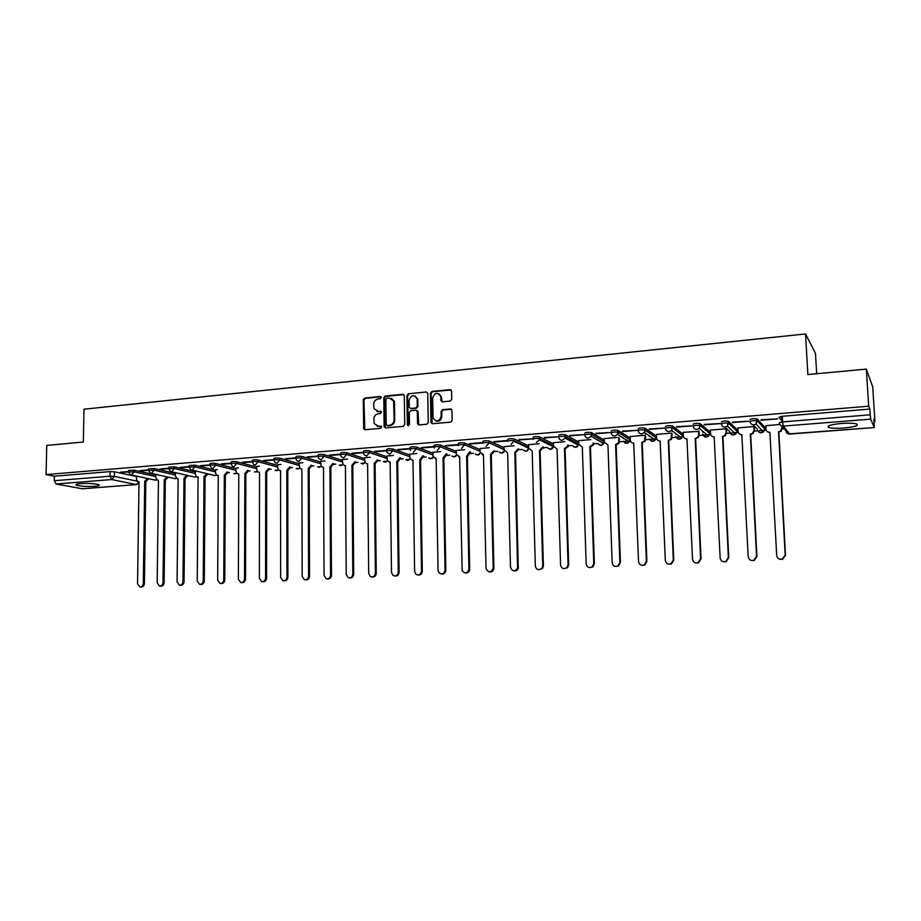 <?xml version="1.0" encoding="UTF-8"?>
<svg xmlns="http://www.w3.org/2000/svg" width="921" height="921" viewBox="0 0 921 921"><rect width="100%" height="100%" fill="white"/><g stroke="black" fill="none" stroke-linecap="round" stroke-linejoin="round"><path stroke-width="1.38" d="M381.375 397.527L380.327 396.514L364.716 398.056L363.277 399.772L363.714 429.002L365.027 429.739L380.684 428.346L381.616 426.699L378.623 426.296L374.294 423.706L373.822 419.228C374.064 416.119 375.63 414.277 378.485 413.702L380.511 413.517L381.455 411.894L378.462 411.48L374.087 408.809L373.661 404.469C373.914 401.36 375.469 399.518 378.324 398.931L380.35 398.735L381.375 397.527M381.098 396.801L365.407 398.344L363.956 400.071L364.808 429.739M381.386 426.365L378.623 426.296M381.248 411.56L378.462 411.48M841.38 423.464C830.638 424.569 826.39 425.905 828.624 427.448C831.525 428.323 836.625 428.507 843.901 428.012C854.653 426.93 858.948 425.594 856.76 424.017C853.836 423.142 848.713 422.958 841.38 423.464M80.68 483.606C76.639 483.974 75.211 484.492 76.374 485.171C80.323 486.323 86.378 486.691 94.575 486.3C98.651 485.931 100.101 485.413 98.938 484.722C95.013 483.571 88.923 483.203 80.68 483.606M702.677 432.179L704.128 432.398M675.795 434.309L677.027 434.516M649.317 436.404L650.433 436.612M623.229 438.477L624.369 438.684M573.841 442.771L576.27 442.725M549.377 444.762L551.334 444.705M450.231 401.072L451.739 399.3L451.589 391.103L450.012 389.641L431.937 391.425L430.441 393.186L430.959 422.555L432.479 423.741L450.622 422.129L452.142 420.367L451.946 410.305L450.381 408.947L442.598 409.672L441.09 411.434L441.182 416.338C438.96 421.899 436.255 422.394 433.054 417.812L432.663 397.93C434.977 392.311 437.694 391.874 440.802 396.629L440.906 400.531L442.46 401.809L450.231 401.072M46.05 474.568L46.764 445.43L83.327 442.022L84.007 409.189L805.541 333.955L807.878 374.548L866.316 369.102L868.687 406.196L46.05 474.568L54.385 476.203L54.27 480.716L110.059 476.215L114.354 476.387L137.206 481.176M404.319 395.742L402.799 394.292L385.243 396.03L383.781 397.757L384.115 426.435L385.611 427.908L403.237 426.342L404.722 424.604L404.319 395.742M408.417 393.739L426.239 391.989L427.758 393.163L428.253 422.497L426.757 424.247L419.09 424.938L417.593 423.844L417.317 411.319L415.832 410.213L410.778 410.685L409.292 412.435L409.465 424.662L407.358 424.846L406.944 395.489L408.417 393.739L426.239 391.989M782.585 421.668L779.005 417.201L782.297 416.28L782.597 421.899L870.218 414.818L870.713 419.136L874.271 427.597L873.902 419.043L874.95 421.634L872.705 386.774L866.316 369.102M148.488 478.908L149.248 478.851M168.002 477.377L168.9 477.297M187.78 475.812L188.828 475.731M207.812 474.234L209.021 474.142M228.109 472.634L229.467 472.531M248.682 471.011L250.167 470.896M269.531 469.365L271.142 469.238M290.656 467.707L292.394 467.569M312.069 466.014L313.957 465.865M333.782 464.299L335.808 464.149M355.782 462.572L357.958 462.4M378.105 460.811L380.419 460.627M400.727 459.026L403.202 458.831M423.672 457.219L426.296 457.012M446.938 455.377L449.736 455.158M470.55 453.523L473.498 453.293M494.485 451.635L497.616 451.382M518.776 449.724L522.08 449.46M543.425 447.779L546.901 447.502M568.43 445.799L572.091 445.511M593.803 443.807L597.66 443.496M603.877 443.013L604.452 442.966M619.568 441.769L630.413 440.917M645.702 439.708L656.765 438.845M672.249 437.625L683.52 436.727M699.189 435.495L710.69 434.585M726.554 433.342L730.203 433.054M731.435 432.951L738.274 432.41M754.334 431.143L757.914 430.867M759.445 430.74L766.284 430.211M782.551 428.921L784.22 428.795M874.064 421.703L874.95 421.634M816.674 373.73L815.488 353.422L805.541 333.955M868.687 406.196L869.85 409.074L870.218 414.818M54.385 476.203L110.14 471.61L114.434 471.794L136.446 476.525M82.211 488.752L56.066 483.986L54.27 480.716M148.557 469.894L140.05 470.585M168.75 468.236L159.966 468.95M176.199 472.818L175.474 472.922M189.231 466.556L180.148 467.304M196.634 471.184L195.379 471.333M209.976 464.863L200.594 465.635M217.333 469.526L215.537 469.722M231.01 463.136L221.328 463.931M238.286 467.845L235.96 468.075M252.331 461.398L242.338 462.215M259.526 466.141L256.671 466.417M273.94 459.625L263.648 460.465M281.066 464.414L277.647 464.748M295.86 457.829L285.245 458.704M302.905 462.664L298.911 463.044M318.09 456.01L307.142 456.908M325.044 460.891L320.473 461.317M340.632 454.168L329.35 455.089M347.505 459.095L342.324 459.567M363.496 452.303L351.868 453.247M370.277 457.265L364.474 457.795M386.682 450.404L374.709 451.382M393.382 455.423L386.947 455.999M410.213 448.481L397.884 449.483M416.81 453.546L409.718 454.168M434.079 446.524L421.392 447.56M440.595 451.635L432.824 452.326M458.29 444.555L445.234 445.614M464.714 449.701L456.263 450.45M482.708 442.541L469.422 443.634M489.189 447.744L480.025 448.539M507.517 440.514L493.978 441.62M514.033 445.752L504.132 446.616M533.374 438.799L518.891 439.582M539.245 443.738L528.596 444.659M544.196 437.959L558.955 436.75L544.184 437.51M564.838 441.677L553.417 442.679M569.869 435.863L584.858 434.631L569.857 435.414M590.822 439.605L578.607 440.664M595.945 433.733L611.153 432.49L595.922 433.273M617.197 437.487L604.176 438.615M622.4 431.569L637.862 430.303L622.389 431.109M643.986 435.345L630.114 436.542M645.644 433.918L645.621 433.307M649.27 429.37L664.974 428.092L649.259 428.91M671.19 433.158L656.454 434.436M672.157 431.604L672.123 430.821M676.567 427.137L692.511 425.836L676.544 426.676M699.051 431.373L683.198 432.306M704.289 424.88L720.475 423.556L704.266 424.408M726.07 428.76L710.344 430.142M732.448 422.578L748.888 421.231L732.425 422.106M753.885 426.538L737.917 427.943M761.045 420.241L777.761 418.871L761.022 419.769M779.845 424.454L765.915 425.721M749.936 419.585C751.248 418.698 753.654 418.456 757.143 418.859L764.672 427.137L764.775 429.198M721.316 421.945C722.559 421.058 724.931 420.828 728.419 421.231L736.869 429.359L736.961 431.431M693.145 424.259C694.319 423.384 696.656 423.153 700.156 423.568L709.481 431.546L709.573 433.618M665.423 426.527C666.516 425.663 668.819 425.444 672.342 425.87L682.507 433.687L682.599 435.771M638.126 428.772C639.151 427.92 641.43 427.701 644.953 428.127L655.948 435.806L656.028 437.901M611.256 430.982C612.212 430.13 614.457 429.923 617.979 430.36L629.78 437.889L629.849 439.985M584.789 433.158C585.675 432.306 587.897 432.11 591.432 432.548L603.992 439.95L604.061 442.045M558.725 435.299C559.542 434.459 561.741 434.263 565.287 434.712L578.595 441.976L578.71 443.818M533.052 437.406C533.812 436.577 535.976 436.393 539.533 436.842L553.452 443.922M507.759 439.478C508.461 438.661 510.591 438.477 514.171 438.937L528.631 445.81M482.846 441.527C483.479 440.71 485.597 440.537 489.178 440.998L504.167 447.687M445.246 446.04L458.301 444.981L458.278 443.542C458.888 442.736 460.984 442.564 464.552 443.036L480.048 449.552M421.392 447.986L434.079 446.95L434.056 445.511C434.643 444.739 436.715 444.567 440.273 445.027L456.275 451.394M410.213 448.895L410.19 447.468C410.754 446.697 412.804 446.547 416.338 446.996L432.847 453.213M386.693 450.818L386.67 449.379C387.211 448.642 389.238 448.492 392.76 448.93L409.741 455.009M363.496 452.706L363.484 451.278C364.002 450.553 366.005 450.404 369.505 450.841L386.958 456.793M340.632 454.56L340.62 453.144C341.115 452.441 343.107 452.292 346.595 452.718L364.486 458.543M318.09 456.402L318.079 454.986C318.562 454.295 320.531 454.157 323.996 454.571L342.324 460.281M295.86 458.209L295.86 456.804C296.32 456.125 298.277 455.999 301.72 456.402L320.473 461.997M273.94 459.993L273.94 458.589C274.389 457.933 276.323 457.806 279.754 458.209L298.911 463.689M252.331 461.755L252.331 460.35C252.768 459.717 254.68 459.591 258.087 459.993L277.647 465.37M230.998 463.493L231.01 462.1C231.436 461.467 233.335 461.352 236.72 461.743L256.671 467.016M209.976 465.209L209.976 463.816C210.391 463.205 212.279 463.09 215.641 463.47L235.96 468.651M189.219 466.901L189.231 465.508L194.861 465.186L215.537 470.263M168.75 468.57L168.773 467.177L174.345 466.866L195.367 471.863M148.557 470.217L148.569 468.835L154.106 468.536L175.474 473.429M128.618 471.84L128.641 470.458L134.144 470.171L155.833 474.983M128.629 471.517L120.386 472.197M782.309 421.311L782.033 416.304M120.386 472.588L128.503 471.92M869.85 409.074L782.297 416.28M140.038 470.976L148.442 470.297M159.955 469.353L168.635 468.639M180.136 467.707L189.116 466.97M200.594 466.038L209.861 465.278M221.328 464.334L230.906 463.551M242.338 462.618L252.227 461.812M263.648 460.88L273.859 460.051M285.245 459.119L295.779 458.255M307.142 457.323L318.021 456.436M329.35 455.515L340.574 454.594M351.88 453.673L363.45 452.729M374.72 451.808L386.647 450.83M397.884 449.909L410.19 448.907M469.434 444.072L482.915 442.966M493.99 442.057L507.885 440.929M518.903 440.019L533.224 438.857M376.781 411.307L379.13 411.756M377.046 426.135L379.302 426.55M403.801 394.602L385.911 396.329L384.448 398.056L385.358 427.908M386.889 398.091L385.864 399.311L386.164 424.5L387.223 425.525L389.376 425.329C392.265 424.765 393.831 422.912 394.084 419.78L393.601 400.934L389.042 397.884L386.889 398.091M391.529 398.39L394.269 401.234L394.522 402.811L394.741 420.045C394.499 423.176 392.933 425.03 390.044 425.594L387.891 425.79M416.822 410.513L417.961 411.595L418.767 424.926M409.062 394.038L407.589 395.788L408.325 425.882M417.178 399.507L417.063 398.574C413.828 394.303 411.18 394.867 409.12 400.29L409.269 407.393L410.743 408.44L415.797 407.968L417.282 406.219L417.178 399.507L417.812 399.806L415.302 396.099M417.812 399.806L417.915 406.506L416.43 408.256L411.388 408.728M438.995 393.751L441.412 396.928L442.034 401.786M435.621 420.874C439.064 421.876 441.124 420.46 441.792 416.614L441.182 416.338M451.405 409.258L443.208 409.949L441.712 411.71L441.792 416.614M451.083 389.974L432.559 391.724L431.063 393.486L432.133 423.729M148.511 478.69L146.002 481.533L144.724 481.315L147.429 478.46M136.446 476.088L136.412 479.07L137.816 481.602L139.025 481.764L137.54 583.672L139.888 586.93C141.88 586.942 143.02 585.768 143.308 583.407L144.724 481.315M145.817 481.545L144.413 583.511C144.125 585.86 142.985 587.034 140.994 587.022L140.257 586.953M139.025 481.867L136.262 484.573L111.798 479.553L56.066 483.986M168.036 477.113L165.492 480.014L164.237 479.795L166.966 476.871M155.833 474.453L155.799 477.539L157.18 480.06L158.458 480.244L157.18 582.797L159.529 586.078C161.566 586.101 162.729 584.927 163.017 582.544L164.237 479.795M165.308 480.025L164.099 582.636C163.811 585.019 162.649 586.205 160.622 586.17L159.943 586.113M187.815 475.501L185.236 478.471L183.993 478.252L186.767 475.259M175.474 472.876L175.451 475.984L176.797 478.483L178.144 478.701L177.074 581.922L179.434 585.215C181.506 585.261 182.692 584.087 182.991 581.658L183.993 478.252M185.052 478.483L184.062 581.761C183.763 584.179 182.577 585.365 180.504 585.307L179.906 585.249M207.847 473.866L205.245 476.905L204.025 476.687L206.822 473.613M195.379 471.287L195.344 474.407L196.657 476.894L198.084 477.147L197.232 581.036L199.592 584.328C201.711 584.421 202.931 583.235 203.23 580.771L204.025 476.687M205.049 476.928L204.278 580.863C203.967 583.327 202.758 584.513 200.64 584.432L200.122 584.386M228.143 472.197L225.518 475.328L224.31 475.098L227.142 471.955M215.537 469.664L215.514 472.818L216.769 475.271L218.3 475.57L217.667 580.126L220.004 583.442C222.18 583.557 223.423 582.371 223.745 579.862L224.31 475.098M225.323 475.34L224.759 579.965C224.448 582.475 223.204 583.661 221.04 583.546L220.626 583.5M248.716 470.527L246.057 473.728L244.871 473.486L247.737 470.274M235.96 468.029L235.949 471.195L237.134 473.613L238.781 473.97L238.366 579.217L240.692 582.533C242.925 582.694 244.203 581.496 244.526 578.941L244.871 473.486M245.861 473.739L245.527 579.044C245.205 581.6 243.927 582.797 241.693 582.636L241.417 582.613M269.565 468.87L266.676 472.116L265.709 471.863L268.598 468.616M256.671 466.371L256.66 469.56L257.776 471.92L259.526 472.346L259.354 578.284L261.645 581.612C263.947 581.83 265.26 580.633 265.593 578.02L265.709 471.863M266.676 472.116L266.572 578.123C266.238 580.737 264.926 581.934 262.635 581.715L262.497 581.704M290.691 467.2L287.766 470.47L286.822 470.217L289.747 466.947M277.647 464.691L277.647 467.903L278.683 470.194L280.571 470.7L280.629 577.352L282.874 580.667C285.234 580.955 286.604 579.746 286.961 577.076L286.822 470.217M287.766 470.47L287.905 577.179C287.559 579.85 286.201 581.047 283.852 580.783M309.145 468.801L308.224 468.536L311.183 465.243L312.104 465.508L309.145 468.801L309.537 576.224C309.191 578.906 307.821 580.115 305.438 579.85M298.911 462.987L299.855 468.432L301.881 469.031L302.192 576.396L304.379 579.712C306.82 580.069 308.224 578.872 308.604 576.12L308.224 468.536M330.823 467.108L329.925 466.843L332.918 463.528L333.816 463.793L330.823 467.108L331.468 575.257C331.111 577.962 329.73 579.182 327.312 578.918M320.473 461.26L321.302 466.613L323.501 467.35L324.054 575.429L326.149 578.722C328.682 579.194 330.144 577.997 330.558 575.141L329.925 466.843M323.501 467.58L322.868 467.361M352.801 465.393L351.926 465.128L354.953 461.789L355.817 462.054L352.801 465.393L353.699 574.278C353.353 577.007 351.949 578.227 349.496 577.962M342.324 459.51L343.038 464.737L345.41 465.635L346.227 574.451L348.196 577.697C350.82 578.307 352.363 577.133 352.812 574.163L351.926 465.128M345.41 465.888L344.707 465.646M375.077 463.654L374.225 463.378L377.288 460.016L378.14 460.293L375.077 463.654L376.24 573.288C375.895 576.028 374.479 577.26 371.992 576.995M364.474 457.737L365.073 462.803L367.617 463.896L368.699 573.461L370.495 576.615C373.235 577.432 374.87 576.281 375.388 573.173L374.225 463.378M367.617 464.161L366.857 463.908M400.75 457.979L397.884 461.882L396.847 461.617L399.933 457.702M386.947 455.941L387.396 460.811L390.147 462.135L391.494 572.459L393.048 575.464C395.926 576.569 397.665 575.464 398.275 572.16L396.847 461.617M397.665 461.893L399.104 572.275C398.758 575.038 397.319 576.281 394.798 576.005M390.147 462.411L389.307 462.135M423.695 456.056L420.793 460.086L419.78 459.821L422.912 455.768M417.708 411.837L417.8 411.192M409.718 454.111L410.052 458.727L412.988 460.35L414.623 571.434L415.832 574.186C418.848 575.717 420.736 574.704 421.496 571.135L419.78 459.821M420.575 460.109L422.302 571.25C421.945 574.048 420.494 575.291 417.927 575.015M412.988 460.638L412.067 460.339M446.961 454.088L444.026 458.278L443.036 458.002L446.201 453.8M432.824 452.257L433.043 456.574L436.151 458.543L438.074 570.398L438.857 572.678C441.976 574.888 444.037 574.025 445.05 570.087L443.036 458.002M443.807 458.29L445.822 570.214C445.476 573.035 443.991 574.29 441.378 574.002M436.151 458.842L435.149 458.52M470.562 452.084L467.592 456.436L466.636 456.16L469.825 451.785M456.252 450.381L456.379 454.341L459.637 456.712L462.181 570.836C465.243 574.025 467.5 573.426 468.939 569.04L466.636 456.16M467.373 456.459L469.687 569.166C469.33 572.01 467.833 573.276 465.174 572.977M459.648 457.012L458.554 456.666M491.273 454.594L490.571 454.295L493.817 450.795L494.519 451.106L491.273 454.594L493.898 568.176C493.506 571.008 491.975 572.252 489.304 571.929M480.025 448.481L480.106 452.05L483.479 454.847L486.012 568.591C488.637 573.058 491.031 572.874 493.184 568.05L490.571 454.295M483.479 455.158L482.293 454.778M515.518 452.695L514.851 452.395L518.132 448.872L518.811 449.183L515.518 452.695L518.27 568.349C517.395 570.433 515.898 571.262 513.791 570.87M504.132 446.547L504.224 449.978L507.655 452.959L510.487 567.209C512.272 571.596 514.632 571.929 517.59 568.222L514.851 452.395M540.12 450.783L539.487 450.473L542.814 446.927L543.448 447.238L540.12 450.783L543.39 565.92L542.745 568.211L538.624 569.788M528.596 444.59L528.689 448.043L532.177 451.037L535.343 566.104C536.655 570.111 538.912 570.767 542.101 568.073L542.745 565.782L539.487 450.473M565.091 448.826L564.481 448.515L567.635 446.271L567.854 444.947L568.453 445.257L568.234 446.581L565.091 448.826L568.683 564.803L567.566 567.704L563.825 568.694M553.417 442.598L553.521 446.075L557.067 449.103L560.567 564.999C561.603 568.694 563.733 569.546 566.956 567.566L568.073 564.665L564.481 448.515M590.43 446.858L589.854 446.535L592.894 444.601L593.262 442.932L593.838 443.254L593.469 444.924L590.43 446.858L594.367 563.664L592.836 566.956L589.394 567.578M578.607 440.583L578.722 444.083L582.325 447.122L586.159 563.859C587.034 567.336 589.06 568.326 592.249 566.818L593.78 563.525L589.854 446.535M619.499 438.914L619.062 443.185L616.391 444.831L615.596 444.521L618.521 442.863L618.924 437.348M604.164 438.534L604.291 442.057L607.964 445.119L612.154 562.719C612.914 566.035 614.871 567.094 618.014 565.92L619.891 562.374L615.596 444.521M616.137 444.843L620.432 562.524L618.567 566.058L615.343 566.438M645.621 436.45L645.034 441.378L641.73 442.483L644.527 441.044L645.091 435.253M630.114 436.45L630.252 440.008C630.528 442.034 631.691 443.059 633.729 443.105L638.529 561.557C639.232 564.757 641.131 565.874 644.24 564.918L646.392 561.2L641.73 442.483M645.022 433.492L644.999 432.882M644.942 431.489L644.884 429.992M642.236 442.805L646.887 561.35L644.758 565.057L641.672 565.275M672.134 433.86L671.409 439.501L668.266 440.411L670.937 439.167L671.674 433.515M656.454 434.344L656.592 437.924C656.88 439.962 658.066 440.998 660.138 441.044L665.319 560.371C665.975 563.491 667.84 564.654 670.925 563.859L673.297 560.014L668.266 440.411M668.727 440.745L673.758 560.164L671.397 563.997L668.381 564.101M699.051 431.258L699.212 434.931L698.187 437.556L695.631 438.649L697.761 437.21L698.786 434.585L698.625 430.959M683.186 432.202L683.347 435.806C683.647 437.855 684.844 438.903 686.951 438.949L692.511 559.174C693.145 562.224 694.998 563.422 698.06 562.743L700.616 558.817L695.205 438.304M695.631 438.649L701.042 558.966L698.486 562.892L695.482 562.881M726.393 429.059L726.577 432.766L725.391 435.552L722.939 436.508L725 435.207L726.185 432.421L726.013 428.772M710.333 430.026L710.505 433.664C710.816 435.725 712.037 436.784 714.178 436.819L720.141 557.953C720.752 560.97 722.582 562.178 725.644 561.603L728.361 557.585L722.548 436.163M722.939 436.508L728.753 557.746L726.036 561.752L722.973 561.637M754.161 426.826L754.357 430.579L753.021 433.503L750.673 434.344L752.676 433.146L754.011 430.222L753.827 426.538M737.905 427.816L738.089 431.477C738.4 433.561 739.655 434.62 741.831 434.666L748.197 556.71C748.796 559.692 750.627 560.935 753.689 560.429L756.555 556.342L750.327 433.998M750.673 434.344L756.901 556.503L754.034 560.578L750.868 560.348M742.119 435.011L739.287 433.872M782.482 426.665L781.1 431.396L778.544 431.788L780.801 431.028L782.182 426.296M765.904 425.571L766.099 429.267C766.422 431.362 767.7 432.433 769.898 432.467L776.691 555.455C777.289 558.414 779.12 559.669 782.182 559.231L785.187 555.075L778.544 431.788M781.883 420.793L781.641 416.35M781.917 416.315L782.182 421.162M778.844 432.145L785.486 555.236L782.493 559.381L779.154 559.001M769.898 432.467L767.124 431.5M380.995 396.813L380.327 396.514M381.329 426.377L380.661 426.112M381.167 411.572L380.488 411.284M870.713 419.136L783.276 426.101L789.758 434.079C787.536 434.033 786.258 432.962 785.924 430.867L781.917 425.974M788.422 433.941L874.236 427.551L789.884 434.067M114.434 471.794L114.354 476.387L111.798 479.553L110.059 476.215L110.14 471.61M81.647 488.786L136.504 484.596L139.013 482.616M757.338 418.986L757.442 420.955L764.775 429.048L763.405 431.995L761.356 432.789C759.18 432.755 757.925 431.696 757.603 429.612L753.09 424.811M728.615 421.346L728.707 423.292L736.961 431.247L735.741 434.056L733.588 434.965C731.435 434.919 730.203 433.872 729.893 431.811L724.919 427.16M700.328 423.66L700.421 425.606L709.573 433.423L708.502 436.082L706.246 437.107L702.619 434.102M672.491 425.951L672.572 427.874L682.588 435.552L681.69 438.039L679.307 439.213L675.807 436.6M645.091 428.196L645.161 430.119L656.017 437.659L655.28 439.939L652.782 441.286L649.409 439.006M618.106 430.418L618.175 432.317L629.849 439.731L629.273 441.769L626.648 443.335L623.425 441.343M591.535 432.605L591.593 434.482L604.061 441.769L603.646 443.531L600.895 445.35L597.833 443.6M565.367 434.747L565.425 436.623L578.653 443.784L578.388 445.211L575.533 447.33L572.609 445.787M539.591 436.865L539.648 438.718L553.509 445.718M514.206 438.949L514.252 440.791L528.677 447.594M482.88 443.358C483.525 442.541 485.643 442.368 489.224 442.828L489.178 440.998L489.235 442.84L504.201 449.471M464.552 443.036L464.587 444.843L480.083 451.313M440.273 445.027L440.307 446.823L456.309 453.144M416.338 446.996L416.373 448.78L432.87 454.951M392.76 448.93L392.783 450.703L409.764 456.735M369.505 450.841L369.528 452.602L386.97 458.508M346.595 452.718L346.607 454.467L364.497 460.247M323.996 454.571L324.008 456.321L342.336 461.974M301.72 456.402L301.72 458.14L320.485 463.677M279.754 458.209L279.754 459.924L298.922 465.37M258.087 459.993L258.087 461.697L277.647 467.028M236.72 461.743L236.72 463.436L256.66 468.674M215.641 463.47L215.641 465.163L235.96 470.297M194.861 465.186L194.838 466.855L215.526 471.897M174.345 466.866L174.322 468.524L195.356 473.475M154.106 468.536L154.083 470.182L175.451 475.04M134.144 470.171L134.109 471.805L155.81 476.583M128.618 472.093L134.109 471.805L131.53 474.994L130.448 474.799L128.618 472.093M156.731 479.76L154.509 479.991L131.404 475.006M148.546 470.481L154.083 470.182L151.47 473.394L150.307 473.164L148.546 470.481M168.75 468.835L174.322 468.524L171.686 471.759L170.443 471.494L168.75 468.835M189.219 467.177L194.838 466.855L192.167 470.113L190.831 469.802L189.219 467.177M209.965 465.496C210.379 464.886 212.267 464.783 215.641 465.163L212.935 468.444L211.496 468.075L209.965 465.496M230.998 463.793C231.424 463.171 233.324 463.056 236.72 463.436L233.98 466.74L232.426 466.314L230.998 463.793M252.331 462.054C252.757 461.421 254.68 461.306 258.087 461.697L255.324 465.024L253.643 464.518L252.331 462.054M273.94 460.304C274.389 459.648 276.323 459.533 279.754 459.924L276.956 463.275L275.137 462.676L273.94 460.304M295.86 458.531C296.332 457.864 298.277 457.725 301.72 458.14L298.899 461.513L296.93 460.776L295.86 458.531M318.09 456.724C318.574 456.033 320.543 455.907 324.008 456.321L321.153 459.717L319 458.842L318.09 456.724M340.632 454.893C341.127 454.191 343.119 454.053 346.607 454.467L343.717 457.898L341.392 456.828L340.632 454.893M363.496 453.04C364.014 452.315 366.028 452.176 369.528 452.602L366.604 456.056L364.083 454.755L363.496 453.04M386.693 451.163C387.234 450.427 389.261 450.265 392.783 450.703L389.813 454.18L387.108 452.602L386.693 451.163M410.478 450.369L410.225 449.252C410.778 448.492 412.827 448.343 416.373 448.78L413.368 452.28M434.217 448.055L434.09 447.318C434.677 446.535 436.75 446.374 440.307 446.823L437.268 450.357M458.347 445.672L458.313 445.35C458.923 444.555 461.018 444.394 464.587 444.843L461.525 448.4M504.213 449.701L489.224 442.828L486.127 446.42M507.805 441.32C508.507 440.503 510.648 440.33 514.217 440.779L511.109 444.406M533.098 439.259C533.858 438.431 536.022 438.246 539.591 438.695L539.499 439.812L536.459 442.368M558.782 437.164C559.6 436.335 561.798 436.14 565.344 436.577L565.149 438.097L562.201 440.284C560.187 440.25 559.035 439.202 558.782 437.164M584.847 435.034C585.744 434.194 587.955 433.998 591.501 434.436L591.167 436.301L588.335 438.177C586.286 438.143 585.123 437.095 584.847 435.034M611.325 432.87C612.281 432.03 614.526 431.822 618.06 432.26L617.577 434.424L614.871 436.047C612.787 436.001 611.602 434.942 611.325 432.87M638.207 430.683C639.232 429.831 641.5 429.612 645.022 430.038L644.389 432.467L641.81 433.872C639.692 433.837 638.495 432.766 638.207 430.683M665.503 428.449C666.597 427.597 668.899 427.379 672.422 427.793L671.639 430.452L669.187 431.661C667.034 431.627 665.802 430.556 665.503 428.449M693.237 426.193C694.399 425.329 696.737 425.099 700.248 425.514L699.315 428.357L696.978 429.428C694.802 429.393 693.548 428.311 693.237 426.193M721.408 423.89C722.651 423.015 725.023 422.785 728.523 423.188L727.44 426.204L725.23 427.148C723.008 427.114 721.73 426.032 721.408 423.89M750.028 421.553C751.352 420.678 753.758 420.437 757.246 420.828L756.037 424.005L753.919 424.834C751.663 424.8 750.362 423.706 750.028 421.553M176.348 478.183L175.105 478.655L151.378 473.394M196.219 476.571L194.884 477.113L171.617 471.771M216.343 474.937L214.915 475.535L192.144 470.113M236.743 473.279L233.83 473.613L236.904 473.44M257.408 471.598L254.346 471.966L257.569 471.759M278.361 469.883L276.645 470.712L275.126 470.309L278.51 470.044M299.59 468.144L297.771 469.054L296.194 468.616L299.728 468.305M321.107 466.383L319.196 467.384L317.526 466.901M342.923 464.587L340.908 465.681L339.158 465.163M365.027 462.756L362.909 463.965L361.078 463.39M387.453 460.891L385.231 462.215L383.309 461.582M410.19 458.992L407.853 460.442L405.827 459.74M433.238 457.046L430.798 458.646L428.668 457.875M456.62 455.066L454.065 456.828L451.82 455.964M480.336 453.04L477.665 454.986L475.305 454.018M504.397 450.956L501.6 453.109L499.113 452.038M528.792 448.792L525.891 451.209L523.266 450.001M553.556 446.489L550.528 449.287L547.765 447.928M779.316 422.785L782.597 421.899L783.276 426.101C780.973 426.066 779.661 424.961 779.316 422.785M364.232 428.53L363.542 428.277M363.956 400.071L363.277 399.772M365.407 398.344L364.716 398.056M384.782 426.699L384.115 426.435M384.448 398.056L383.781 397.757M385.911 396.329L385.243 396.03M403.456 394.591L402.799 394.292M390.044 425.594L389.376 425.329M394.741 420.045L394.084 419.78M394.522 402.811L393.866 402.523M418.18 423.718L417.547 423.453M418.007 411.963L417.363 411.687M408.003 425.111L407.358 424.846M407.589 395.788L406.944 395.489M416.43 408.256L415.797 407.968M417.915 406.506L417.282 406.219M441.504 400.635L440.894 400.336M441.458 397.435L440.837 397.135M441.712 411.71L441.09 411.434M443.208 409.949L442.598 409.672M450.979 409.235L450.381 408.947M431.558 422.532L430.924 422.255M431.063 393.486L430.441 393.186M432.559 391.724L431.937 391.425M450.622 389.951L450.012 389.641M146.002 481.533L144.908 481.303M144.413 583.511L143.308 583.407M165.492 480.014L164.422 479.772M164.099 582.636L163.017 582.544M185.236 478.471L184.188 478.229M184.062 581.761L182.991 581.658M205.245 476.905L204.22 476.664M204.278 580.863L203.23 580.771M225.518 475.328L224.505 475.086M224.759 579.965L223.745 579.862M246.057 473.728L245.067 473.475M245.527 579.044L244.526 578.941M266.871 472.105L265.904 471.851M266.572 578.123L265.593 578.02M287.974 470.458L287.03 470.194M287.905 577.179L286.961 577.076M309.352 468.789L308.431 468.524M309.537 576.224L308.604 576.12M331.03 467.097L330.132 466.832M331.468 575.257L330.558 575.141M353.008 465.381L352.133 465.105M353.699 574.278L352.812 574.163M375.284 463.643L374.444 463.367M376.24 573.288L375.388 573.173M397.884 461.882L397.066 461.594M400.762 458.508L399.944 458.221M399.104 572.275L398.275 572.16M420.793 460.086L419.999 459.809M423.706 456.701L422.912 456.413M422.302 571.25L421.496 571.135M444.026 458.278L443.266 457.99M446.973 454.859L446.213 454.56M445.822 570.214L445.05 570.087M467.592 456.436L466.866 456.148M470.573 452.994L469.848 452.695M469.687 569.166L468.939 569.04M491.503 454.571L490.801 454.272M493.898 568.096L493.184 567.969M515.76 452.683L515.081 452.372M518.454 567.014L517.775 566.887M540.362 450.76L539.718 450.45M543.39 565.92L542.745 565.782M565.333 448.815L564.723 448.504M568.683 564.803L568.073 564.665M590.672 446.835L590.096 446.512M594.367 563.664L593.78 563.525M828.532 425.893L828.624 427.448M76.397 484.331L76.374 485.171M155.177 480.175L156.915 479.899M514.171 438.937L514.206 441.47L528.712 448.285M539.533 436.842L539.499 439.812L553.475 446.823C552.082 449.632 550.228 450.024 547.914 447.997M565.287 434.712L565.149 438.097L578.388 445.211C576.765 447.802 574.9 448.02 572.77 445.879M591.432 432.548L591.167 436.301L603.646 443.531C601.827 445.914 599.939 445.971 597.994 443.692M617.979 430.36L617.577 434.424L629.273 441.769C627.259 443.968 625.359 443.864 623.598 441.447M644.953 428.127L644.389 432.467L655.28 439.939C653.07 441.988 651.17 441.712 649.581 439.121M672.342 425.87L671.639 430.452L681.69 438.039C679.272 439.95 677.361 439.513 675.968 436.727M700.156 423.568L699.315 428.357L708.502 436.082C705.854 437.866 703.955 437.256 702.781 434.24M728.419 421.231L727.44 426.204L735.741 434.056L732.402 434.862M757.143 418.859L756.037 424.005L763.405 431.995L760.09 432.674M174.679 478.644L176.521 478.321M194.446 477.101L196.392 476.71M214.466 475.535L216.516 475.086M317.572 466.912L321.233 466.544M339.216 465.174L343.038 464.737M361.147 463.401L365.142 462.906M383.378 461.605L387.557 461.041M405.919 459.775L410.271 459.13M428.76 457.91C430.487 459.13 432.007 458.888 433.319 457.184M451.935 456.01C453.765 457.357 455.342 457.081 456.678 455.193M475.42 454.076C477.377 455.561 479.024 455.25 480.382 453.144M499.251 452.096C501.335 453.742 503.062 453.397 504.42 451.037M523.404 450.07C525.672 451.923 527.468 451.509 528.804 448.826M81.9 488.809L136.504 484.596M364.405 429.255L363.714 429.002M384.909 427.309L384.23 427.045M394.269 401.234L393.601 400.934M418.238 424.109L417.593 423.844M417.961 411.595L417.317 411.319M408.061 425.433L407.404 425.168M417.708 398.874L417.063 398.574M441.527 400.831L440.906 400.531M441.412 396.928L440.802 396.629M431.581 422.82L430.959 422.555M494.519 451.186L493.817 450.887M493.898 568.176L493.184 568.05M518.776 449.701L518.109 449.39M518.27 568.349L517.59 568.222M543.344 448.17L542.711 447.859M542.745 568.211L542.101 568.073M568.234 446.581L567.635 446.271M567.566 567.704L566.956 567.566M593.469 444.924L592.894 444.601M592.836 566.956L592.249 566.818"/></g></svg>

